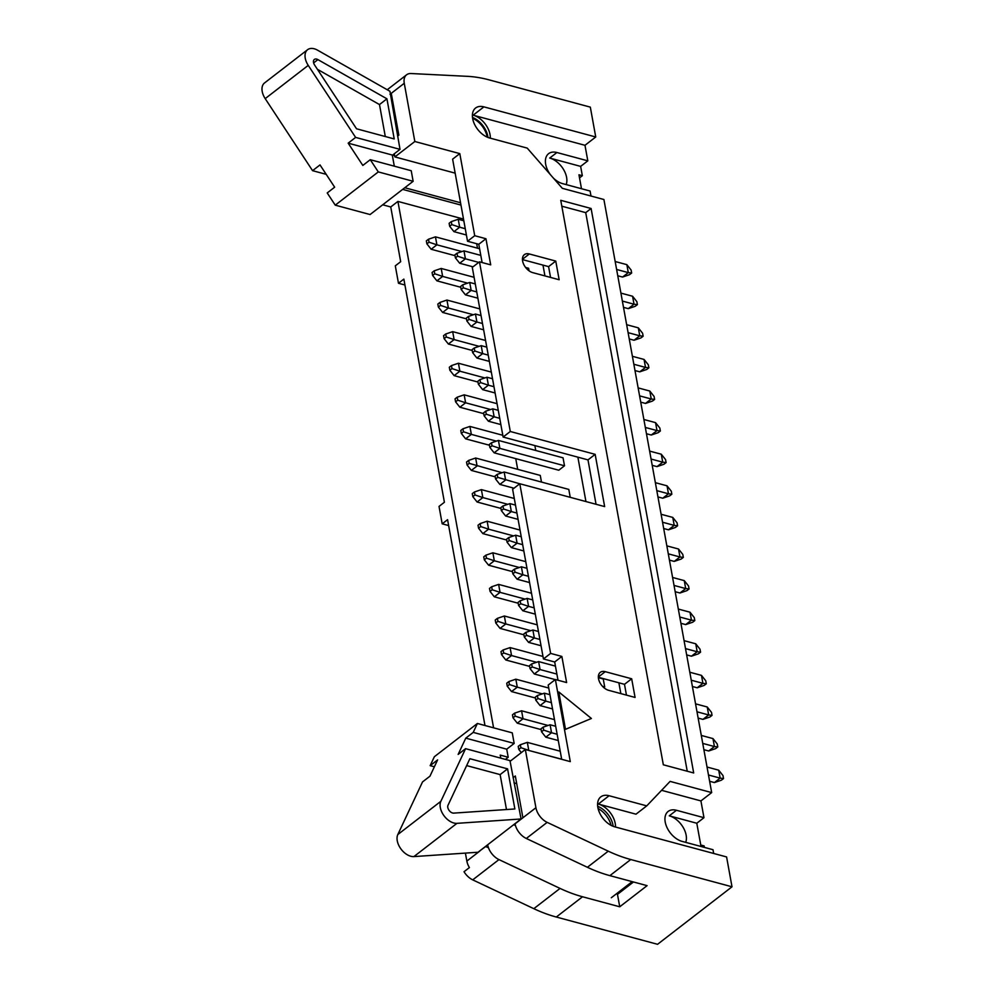 <?xml version="1.0" encoding="UTF-8"?>
<svg xmlns="http://www.w3.org/2000/svg" width="994" height="994" viewBox="0 0 994 994"><rect width="100%" height="100%" fill="white"/><g stroke="black" fill="none" stroke-linecap="round" stroke-linejoin="round"><path stroke-width="1.49" d="M561.685 759.304L548.203 685.065L555.373 679.523L566.617 682.555L561.871 656.438L550.626 653.406L519.787 483.743L604.65 506.592L595.157 454.345L510.295 431.495L479.468 261.832L490.701 264.851L485.954 238.734L474.722 235.702L459.8 153.61L414.833 141.508L404.26 83.285A14.562 9.132 -127.7 0 1 406.596 74.799A14.562 9.132 -127.7 0 1 411.081 73.531L467.441 76.339A145.559 91.349 -127.7 0 1 489.048 79.855L590.324 107.128L595.741 136.986L483.904 106.867A18.19 11.419 52.3 0 0 475.604 108.011A18.19 11.419 52.3 0 0 474.461 124.113A18.19 11.419 52.3 0 0 489.557 137.967L527.218 148.106L562.318 188.313L603.905 199.508L711.679 792.591L670.093 781.396L646.746 805.873L609.098 795.734A18.19 11.419 52.3 0 0 600.798 796.877A18.19 11.419 52.3 0 0 599.655 812.98A18.19 11.419 52.3 0 0 614.752 826.834L726.589 856.94L732.006 886.797L630.743 859.524A145.559 91.349 -127.7 0 1 608.253 851.175L547.16 822.361A14.562 9.132 -127.7 0 1 535.915 807.737L525.329 749.513L570.295 761.628L555.373 679.523M532.734 272.629A10.922 6.846 -127.7 0 1 523.689 264.317A10.922 6.846 -127.7 0 1 524.372 254.65A10.922 6.846 -127.7 0 1 529.342 253.967L555.758 261.074L559.15 279.736L532.734 272.629M693.688 772.959L663.333 764.796L560.753 200.316L591.107 208.492L693.688 772.959M558.802 691.948L565.499 729.335L591.393 718.476L558.802 691.948L565.499 729.335M635.067 697.44L608.651 690.321A10.922 6.846 -127.7 0 1 599.593 682.008A10.922 6.846 -127.7 0 1 600.277 672.354A10.922 6.846 -127.7 0 1 605.259 671.671L631.675 678.778L635.067 697.44M558.007 680.244L554.689 661.979L543.445 658.947L550.626 653.406M519.787 483.743L512.618 489.284L543.445 658.947M598.363 677.287L618.877 682.803L620.84 693.601M732.006 886.797L657.568 944.3L556.305 917.027A145.559 91.349 -127.7 0 1 533.815 908.678L472.722 879.864A14.562 9.132 -127.7 0 1 464.024 871.726L469.404 867.576A14.562 9.132 -127.7 0 1 466.857 861.077L465.403 853.101M459.8 153.61L452.618 159.152L467.54 241.256L474.722 235.702M482.102 262.54L478.785 244.275L467.54 241.256M522.446 259.583L542.972 265.112L544.936 275.91M596.052 504.269L587.988 459.887L503.126 437.037L510.295 431.495M479.468 261.832L472.287 267.374L503.126 437.037M382.715 204.801L390.741 206.963L400.681 261.695L395.301 265.845L398.47 283.265L403.85 279.103L444.405 502.256L439.025 506.418L442.193 523.826L447.573 519.676L484.973 725.508M535.741 450.468L534.859 445.585M541.481 482.065L540.276 475.418L475.641 458.023L477.095 465.987L471.355 470.423L495.198 476.834M566.158 184.586A18.19 11.419 -127.7 0 0 549.719 158.058L580.633 166.383L587.814 160.842L584.981 145.298L595.741 136.986M580.633 166.383L582.335 175.714L578.955 174.807L581.49 188.711M579.514 177.889L582.335 175.714M590.995 196.042L590.088 191.034L562.554 183.617A18.19 11.419 -127.7 0 1 553.323 178.013M550.378 174.633A18.19 11.419 -127.7 0 1 548.601 153.672A18.19 11.419 -127.7 0 1 556.901 152.517L587.814 160.842M460.967 205.075L402.669 189.382M463.515 219.078L397.911 201.422L390.741 206.963M414.833 141.508L394.879 156.915L394.307 153.772M397.6 136.091L398.842 135.134L391.251 93.337L390.008 94.306M487.955 137.433A18.19 11.419 52.3 0 0 472.51 117.441M490.291 138.166A18.19 11.419 52.3 0 0 473.144 115.18L483.904 106.867M711.679 792.591L700.919 800.915L661.582 790.317M685.698 842.353A18.19 11.419 -127.7 0 0 669.26 815.826L696.794 823.243L703.976 817.702L700.919 800.915M696.794 823.243L700.758 845.012L704.125 845.919L704.398 847.397M584.981 145.298L473.144 115.18M713.68 853.473L712.996 849.708L682.083 841.384A18.19 11.419 -127.7 0 1 666.999 827.53A18.19 11.419 -127.7 0 1 668.142 811.439A18.19 11.419 -127.7 0 1 676.442 810.284L703.976 817.702M646.746 805.873L635.986 814.185L598.338 804.047A18.19 11.419 -127.7 0 1 615.472 827.02M479.829 850.852L485.644 846.565M633.476 881.989L617.473 894.351L619.734 906.789L582.534 896.762A145.559 91.349 -127.7 0 1 560.057 888.412L498.963 859.599A14.562 9.132 -127.7 0 1 487.706 844.975M448.642 525.565L442.193 523.826M493.583 727.819L397.911 201.422M608.253 851.175L587.404 867.29L526.311 838.476A14.562 9.132 52.3 0 1 515.054 823.84L522.906 817.776L515.314 775.979L513.078 777.706M525.329 749.513L510.096 761.292M613.149 826.3A18.19 11.419 52.3 0 0 597.692 806.308M455.165 173.155L394.879 156.915M619.734 906.789L647.094 885.654L609.894 875.639A145.559 91.349 52.3 0 1 587.404 867.29M517.7 469.342L515.749 458.644M477.505 248.177L476.685 243.716M529.069 270.828L528.609 268.256L525.59 267.448M558.765 470.224L564.505 465.788L563.051 457.824L498.429 440.429L499.87 448.381L494.13 452.817L558.765 470.224M570.233 497.323L568.804 489.421L504.169 472.013L505.611 479.978L499.87 484.413L513.997 488.216M603.83 687.624L604.7 686.953L603.246 678.989L598.388 677.684M577.874 457.165L585.938 501.548M587.988 459.887L595.157 454.345M516.694 783.595L514.01 782.874M561.821 206.205L585.727 212.641L591.107 208.492M585.727 212.641L687.239 771.22M565.586 729.273L591.393 718.476M404.918 284.992L398.47 283.265M542.972 265.112L548.589 266.616L550.552 277.425M548.589 266.616L555.758 261.074M478.785 244.275L485.954 238.734M618.877 682.803L624.493 684.319L626.456 695.117M624.493 684.319L631.675 678.778M554.689 661.979L561.871 656.438M326.206 174.335L312.563 170.67L265.199 98.63A14.562 9.132 -127.7 0 1 264.541 82.949L307.593 49.7A14.562 9.132 -127.7 0 1 317.571 50.185L389.946 91.286L400.01 149.361L355.616 137.408L308.239 65.38A14.562 9.132 -127.7 0 1 307.593 49.7M314.589 65.008L356.535 128.785L394.22 138.936L386.927 98.816L317.894 59.615A5.169 3.243 52.3 0 0 314.352 59.441A5.169 3.243 52.3 0 0 314.589 65.008M460.545 202.751L404.794 187.742M400.01 149.361L392.568 155.114L394.655 155.673M394.307 166.172L392.282 155.039L348.173 143.161L355.616 137.408M413.144 181.293L378.304 171.912L370.265 159.699L411.218 170.72L413.144 181.293L370.091 214.542L335.251 205.162L327.212 192.948L334.655 187.195L320.006 164.917L312.563 170.67M378.304 171.912L335.251 205.162M348.173 143.161L362.822 165.439L370.265 159.699M385.299 136.526L379.484 104.569L386.927 98.816M379.484 104.569L317.434 69.319M472.622 118.286A18.19 11.419 -127.7 0 1 487.172 137.11M469.876 758.708L447.996 805.302A5.169 3.243 52.3 0 0 449.089 810.383A5.169 3.243 52.3 0 0 453.711 813.117L514.867 808.967L507.574 768.859L469.876 758.708M521.067 818.981L509.972 760.621L465.577 748.668L440.864 801.301A14.562 9.132 52.3 0 0 443.933 815.639A14.562 9.132 52.3 0 0 456.954 823.343L521.067 818.981L513.625 824.734L515.451 825.48M500.765 758.149L500.218 755.105L508.207 757.254L506.729 749.178L514.171 743.425L512.258 732.851L477.406 723.47L434.366 756.72L430.166 765.653L437.608 759.901L429.967 776.177L422.525 781.93L397.811 834.55A14.562 9.132 52.3 0 0 400.893 848.888A14.562 9.132 52.3 0 0 413.902 856.592L478.015 852.243L513.625 824.734M488.452 847.708L485.47 846.49M611.298 897.756L632.172 881.641M506.729 749.178L465.776 738.144L458.135 754.421L465.577 748.668M505.424 759.404L508.207 757.254M465.776 738.144L473.219 732.392L477.406 723.47M430.166 765.653L434.378 766.784M514.171 743.425L473.219 732.392M506.48 809.538L500.131 774.599L466.646 765.591M500.131 774.599L507.574 768.859M598.09 808.532A18.19 11.419 -127.7 0 1 611.086 825.368M561.672 759.192L528.659 750.42M520.906 747.724L520.359 744.73L518.209 746.395L518.756 749.389L520.906 747.724L528.771 750.333L527.317 742.369L560.218 751.228M518.756 749.389L521.316 752.62M520.359 744.73L527.317 742.369M707.045 767.033L718.699 770.176L722.986 775.556L723.52 778.55L721.371 780.203L714.413 782.564L720.153 778.128L708.486 774.997M557.137 734.243L551.546 732.74L545.805 737.175L558.28 740.53M714.413 782.564L709.629 781.284M543.681 730.118L543.146 727.136L540.984 728.801L541.531 731.783L543.681 730.118L551.546 732.74L550.104 724.775L555.683 726.279M723.52 778.55L720.153 778.128L718.699 770.176M541.531 731.783L545.805 737.175M543.146 727.136L550.104 724.775M548.042 725.471L523.03 718.737L517.29 723.172L541.134 729.596M515.165 716.127L514.619 713.145L512.469 714.798L513.003 717.792L515.165 716.127L523.03 718.737L521.577 710.785L554.478 719.644M513.003 717.792L517.29 723.172M514.619 713.145L521.577 710.785M542.302 693.887L517.29 687.152L511.55 691.576L535.393 697.999M509.425 684.531L508.878 681.549L506.729 683.213L507.263 686.195L509.425 684.531L517.29 687.152L515.836 679.188L548.738 688.047M507.263 686.195L511.55 691.576M508.878 681.549L515.836 679.188M536.561 662.29L511.55 655.555L505.809 659.991L529.653 666.402M503.672 652.934L503.138 649.952L500.988 651.617L501.523 654.599L503.672 652.934L511.55 655.555L510.096 647.591L542.997 656.45M501.523 654.599L505.809 659.991M503.138 649.952L510.096 647.591M530.821 630.693L505.797 623.959L500.057 628.394L523.913 634.806M497.932 621.337L497.398 618.355L495.236 620.02L495.782 623.002L497.932 621.337L505.797 623.959L504.356 615.994L537.257 624.853M495.782 623.002L500.057 628.394M497.398 618.355L504.356 615.994M701.292 735.436L712.959 738.579L717.246 743.959L717.78 746.954L715.63 748.619L708.672 750.979L714.413 746.544L702.746 743.4M551.397 702.646L545.805 701.143L540.065 705.578L552.54 708.933M708.672 750.979L703.889 749.687M537.94 698.534L537.394 695.539L535.244 697.204L535.791 700.186L537.94 698.534L545.805 701.143L544.364 693.178L549.943 694.682M717.78 746.954L714.413 746.544L712.959 738.579M535.791 700.186L540.065 705.578M537.394 695.539L544.364 693.178M695.551 703.839L707.219 706.982L711.505 712.375L712.039 715.357L709.89 717.022L702.932 719.383L708.672 714.947L697.005 711.803M604.7 686.953L602.538 686.369M556.888 674.081L540.065 669.546L534.325 673.982L555.261 679.623M702.932 719.383L698.148 718.09M532.2 666.937L531.653 663.942L529.504 665.607L530.051 668.602L532.2 666.937L540.065 669.546L538.624 661.582L555.447 666.117M712.039 715.357L708.672 714.947L707.219 706.982M530.051 668.602L534.325 673.982M531.653 663.942L538.624 661.582M689.811 672.242L701.478 675.386L705.752 680.778L706.299 683.76L704.15 685.425L697.192 687.786L702.92 683.35L691.265 680.207M539.904 639.453L534.325 637.949L528.584 642.385L541.047 645.74M697.192 687.786L692.408 686.494M526.46 635.34L525.913 632.358L523.763 634.01L524.31 637.005L526.46 635.34L534.325 637.949L532.883 629.997L538.462 631.501M706.299 683.76L702.92 683.35L701.478 675.386M524.31 637.005L528.584 642.385M525.913 632.358L532.883 629.997M684.071 640.658L695.738 643.789L700.012 649.181L700.559 652.163L698.409 653.828L691.439 656.189L697.179 651.753L685.525 648.61M534.163 607.868L528.584 606.365L522.844 610.788L535.306 614.155M691.439 656.189L686.668 654.897M520.719 603.743L520.173 600.761L518.023 602.426L518.57 605.408L520.719 603.743L528.584 606.365L527.131 598.4L532.722 599.904M700.559 652.163L697.179 651.753L695.738 643.789M518.57 605.408L522.844 610.788M520.173 600.761L527.131 598.4M525.081 599.096L500.057 592.362L494.316 596.798L518.16 603.221M492.192 589.753L491.657 586.758L489.495 588.423L490.042 591.405L492.192 589.753L500.057 592.362L498.615 584.397L531.517 593.256M490.042 591.405L494.316 596.798M491.657 586.758L498.615 584.397M678.33 609.061L689.998 612.205L694.272 617.585L694.818 620.567L692.669 622.232L685.698 624.592L691.439 620.157L679.772 617.025M528.423 576.271L522.844 574.768L517.104 579.204L529.566 582.559M685.698 624.592L680.915 623.313M514.979 572.146L514.432 569.164L512.283 570.829L512.817 573.811L514.979 572.146L522.844 574.768L521.39 566.804L526.982 568.307M694.818 620.567L691.439 620.157L689.998 612.205M512.817 573.811L517.104 579.204M514.432 569.164L521.39 566.804M519.328 567.499L494.316 560.765L488.576 565.201L512.419 571.625M486.451 558.156L485.904 555.161L483.755 556.826L484.302 559.808L486.451 558.156L494.316 560.765L492.875 552.801L525.776 561.66M484.302 559.808L488.576 565.201M485.904 555.161L492.875 552.801M672.59 577.464L684.257 580.608L688.531 585.988L689.078 588.982L686.916 590.635L679.958 592.996L685.698 588.56L674.031 585.429M522.682 544.675L517.104 543.171L511.363 547.607L523.826 550.962M679.958 592.996L675.174 591.716M509.239 540.55L508.692 537.568L506.542 539.233L507.077 542.215L509.239 540.55L517.104 543.171L515.65 535.207L521.241 536.71M689.078 588.982L685.698 588.56L684.257 580.608M507.077 542.215L511.363 547.607M508.692 537.568L515.65 535.207M513.587 535.903L488.576 529.168L482.836 533.604L506.679 540.028M480.711 526.559L480.164 523.577L478.015 525.23L478.561 528.224L480.711 526.559L488.576 529.168L487.135 521.216L520.024 530.075M478.561 528.224L482.836 533.604M480.164 523.577L487.135 521.216M666.85 545.868L678.517 549.011L682.791 554.391L683.338 557.385L681.176 559.05L674.218 561.399L679.958 556.975L668.291 553.832M516.942 513.078L511.351 511.575L505.623 516.01L518.085 519.365M674.218 561.399L669.434 560.119M503.486 508.965L502.952 505.971L500.802 507.636L501.336 510.618L503.486 508.965L511.351 511.575L509.91 503.61L515.501 505.114M683.338 557.385L679.958 556.975L678.517 549.011M501.336 510.618L505.623 516.01M502.952 505.971L509.91 503.61M507.847 504.318L482.836 497.572L477.095 502.007L500.939 508.431M474.97 494.962L474.424 491.98L472.274 493.645L472.821 496.627L474.97 494.962L482.836 497.572L481.394 489.62L514.283 498.479M472.821 496.627L477.095 502.007M474.424 491.98L481.394 489.62M661.109 514.271L672.764 517.414L677.051 522.807L677.597 525.789L675.435 527.454L668.477 529.814L674.218 525.379L662.551 522.235M519.738 483.78L497.745 477.368L497.211 474.374L495.049 476.039L495.596 479.033L497.745 477.368M668.477 529.814L663.694 528.522M677.597 525.789L674.218 525.379L672.764 517.414M495.596 479.033L499.87 484.413M497.211 474.374L504.169 472.013M502.107 472.722L469.23 463.366L468.683 460.384L466.534 462.048L467.081 465.03L469.23 463.366M467.081 465.03L471.355 470.423M468.683 460.384L475.641 458.023M655.369 482.674L667.024 485.817L671.31 491.21L671.845 494.192L669.695 495.857L662.737 498.218L668.477 493.782L656.81 490.638M564.505 465.788L499.87 448.381L492.005 445.772L491.471 442.79L489.309 444.442L489.856 447.437L492.005 445.772M662.737 498.218L657.953 496.925M671.845 494.192L668.477 493.782L667.024 485.817M489.856 447.437L494.13 452.817M491.471 442.79L498.429 440.429M496.366 441.125L471.355 434.39L465.614 438.826L489.458 445.237M463.49 431.769L462.943 428.787L460.794 430.452L461.328 433.434L463.49 431.769L471.355 434.39L469.901 426.426L502.802 435.285M461.328 433.434L465.614 438.826M462.943 428.787L469.901 426.426M649.616 451.09L661.283 454.221L665.57 459.613L666.104 462.595L663.955 464.26L656.997 466.621L662.737 462.185L651.07 459.042M499.721 418.3L494.13 416.797L488.389 421.22L500.864 424.587M656.997 466.621L652.213 465.329M486.265 414.175L485.718 411.193L483.569 412.858L484.115 415.84L486.265 414.175L494.13 416.797L492.689 408.832L498.267 410.336M666.104 462.595L662.737 462.185L661.283 454.221M484.115 415.84L488.389 421.22M485.718 411.193L492.689 408.832M490.626 409.528L465.614 402.794L459.874 407.229L483.718 413.653M457.749 400.172L457.203 397.19L455.053 398.855L455.587 401.837L457.749 400.172L465.614 402.794L464.161 394.829L497.062 403.688M455.587 401.837L459.874 407.229M457.203 397.19L464.161 394.829M643.876 419.493L655.543 422.636L659.83 428.016L660.364 430.998L658.214 432.663L651.256 435.024L656.997 430.588L645.33 427.445M493.968 386.703L488.389 385.2L482.649 389.636L495.111 392.99M651.256 435.024L646.473 433.744M480.524 382.578L479.978 379.596L477.828 381.261L478.375 384.243L480.524 382.578L488.389 385.2L486.948 377.235L492.527 378.739M660.364 430.998L656.997 430.588L655.543 422.636M478.375 384.243L482.649 389.636M479.978 379.596L486.948 377.235M484.886 377.931L459.874 371.197L454.134 375.633L477.977 382.056M451.997 368.588L451.462 365.593L449.313 367.258L449.847 370.24L451.997 368.588L459.874 371.197L458.42 363.232L491.322 372.091M449.847 370.24L454.134 375.633M451.462 365.593L458.42 363.232M638.136 387.896L649.803 391.04L654.077 396.42L654.624 399.414L652.474 401.067L645.516 403.427L651.244 398.992L639.589 395.861M488.228 355.106L482.649 353.603L476.909 358.039L489.371 361.394M645.516 403.427L640.732 402.148M474.784 350.981L474.237 347.999L472.088 349.664L472.635 352.646L474.784 350.981L482.649 353.603L481.195 345.639L486.787 347.142M654.624 399.414L651.244 398.992L649.803 391.04M472.635 352.646L476.909 358.039M474.237 347.999L481.195 345.639M479.145 346.334L454.121 339.6L448.381 344.036L472.237 350.46M446.256 336.991L445.722 334.009L443.56 335.661L444.107 338.656L446.256 336.991L454.121 339.6L452.68 331.648L485.581 340.495M444.107 338.656L448.381 344.036M445.722 334.009L452.68 331.648M473.405 314.75L448.381 308.003L442.641 312.439L466.484 318.863M440.516 305.394L439.982 302.412L437.82 304.077L438.366 307.059L440.516 305.394L448.381 308.003L446.94 300.051L479.841 308.91M438.366 307.059L442.641 312.439M439.982 302.412L446.94 300.051M467.652 283.153L442.641 276.419L436.9 280.842L460.744 287.266M434.776 273.797L434.229 270.815L432.079 272.48L432.626 275.462L434.776 273.797L442.641 276.419L441.199 268.455L474.101 277.314M432.626 275.462L436.9 280.842M434.229 270.815L441.199 268.455M461.912 251.557L436.9 244.822L431.16 249.258L455.003 255.669M429.035 242.201L428.489 239.219L426.339 240.883L426.886 243.865L429.035 242.201L436.9 244.822L435.459 236.858L479.593 248.748M426.886 243.865L431.16 249.258M428.489 239.219L435.459 236.858M632.395 356.299L644.062 359.443L648.336 364.823L648.883 367.817L646.734 369.482L639.763 371.831L645.504 367.407L633.849 364.264M482.488 323.51L476.909 322.006L471.168 326.442L483.631 329.797M639.763 371.831L634.992 370.551M469.044 319.385L468.497 316.403L466.348 318.068L466.894 321.05L469.044 319.385L476.909 322.006L475.455 314.042L481.046 315.545M648.883 367.817L645.504 367.407L644.062 359.443M466.894 321.05L471.168 326.442M468.497 316.403L475.455 314.042M626.655 324.703L638.322 327.846L642.596 333.238L643.143 336.221L640.993 337.885L634.023 340.246L639.763 335.81L628.096 332.667M476.747 291.913L471.168 290.41L465.428 294.845L477.89 298.2M634.023 340.246L629.239 338.954M463.303 287.8L462.757 284.806L460.607 286.471L461.141 289.453L463.303 287.8L471.168 290.41L469.715 282.445L475.306 283.949M643.143 336.221L639.763 335.81L638.322 327.846M461.141 289.453L465.428 294.845M462.757 284.806L469.715 282.445M620.915 293.106L632.582 296.249L636.856 301.642L637.402 304.624L635.241 306.289L628.283 308.649L634.023 304.214L622.356 301.07M478.723 262.404L465.428 258.813L459.688 263.248L472.982 266.827M628.283 308.649L623.499 307.357M457.563 256.203L457.016 253.221L454.867 254.874L455.401 257.868L457.563 256.203L465.428 258.813L463.974 250.861L480.798 255.383M637.402 304.624L634.023 304.214L632.582 296.249M455.401 257.868L459.688 263.248M457.016 253.221L463.974 250.861M615.174 261.521L626.841 264.652L631.115 270.045L631.662 273.027L629.5 274.692L622.542 277.053L628.283 272.617L616.615 269.473M465.267 228.719L459.675 227.216L453.947 231.652L466.41 235.006M622.542 277.053L617.759 275.76M451.81 224.607L451.276 221.625L449.126 223.29L449.661 226.272L451.81 224.607L459.675 227.216L458.234 219.264L463.813 220.767M631.662 273.027L628.283 272.617L626.841 264.652M449.661 226.272L453.947 231.652M451.276 221.625L458.234 219.264M549.719 158.058L556.901 152.517M404.26 83.285L391.251 93.337M669.26 815.826L676.442 810.284M479.853 851.038L466.857 861.077M498.963 859.599L472.722 879.864M560.057 888.412L533.815 908.678M582.534 896.762L556.305 917.027M535.915 807.737L522.906 817.776M598.338 804.047L609.098 795.734M547.16 822.361L526.311 838.476M630.743 859.524L609.894 875.639M522.446 259.297L529.342 253.967M598.351 677.001L605.259 671.671M308.239 65.38L265.199 98.63M313.632 62.908L317.894 59.615M413.902 856.592L456.954 823.343M397.811 834.55L440.864 801.301M406.596 74.799L387.238 89.746"/></g></svg>
